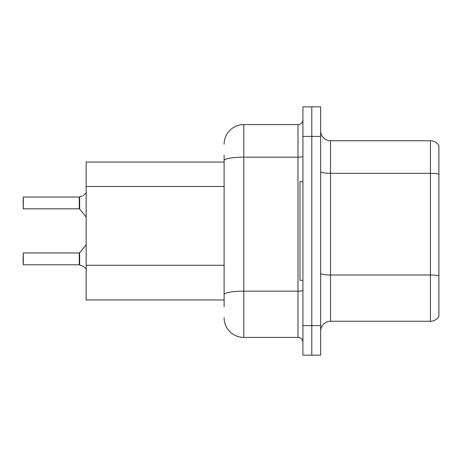 <?xml version="1.0" encoding="UTF-8"?>
<svg xmlns="http://www.w3.org/2000/svg" width="462" height="462" viewBox="0 0 462 462"><rect width="100%" height="100%" fill="white"/><g stroke="black" fill="none" stroke-linecap="round" stroke-linejoin="round"><path stroke-width="0.69" d="M224.105 179.556L224.105 155.134L224.105 162.029L86.157 162.029L86.157 299.971L224.105 299.971M320.663 331.11A9.852 9.852 0 0 1 330.515 321.252L430.428 321.252L430.428 140.748L330.515 140.748A9.852 9.852 0 0 1 320.663 130.89A9.852 9.852 0 0 0 330.515 140.748L330.515 321.252M311.798 325.589L311.798 355.151L320.663 355.151L320.663 325.589L311.798 325.589L311.798 355.151L302.928 355.151L302.928 325.589L311.798 325.589L311.798 136.411L311.798 325.589M302.928 325.589L302.928 106.849L311.798 106.849L311.798 136.411L311.798 106.849L320.663 106.849L320.663 325.589M438.9 145.57A9.852 9.852 0 0 0 430.428 140.748A9.852 9.852 0 0 1 438.9 145.57L438.9 316.43A9.852 9.852 0 0 1 430.428 321.252M438.9 174.682L438.9 174.151L438.9 174.682M224.105 306.866L224.105 155.134M224.105 144.294A19.704 19.704 0 0 1 243.809 124.584L243.809 337.416L298.002 337.416L298.002 124.584A4.926 4.926 0 0 0 302.928 119.658M243.809 124.584L298.002 124.584M224.105 298.002L224.105 272.176M302.928 342.342A4.926 4.926 0 0 0 298.002 337.416M243.809 337.416A19.704 19.704 0 0 1 224.105 317.706M83.501 266.459L79.655 264.905L83.501 266.459L86.394 268.953M82.606 195.876L79.343 197.014A0.491 0.491 0 0 1 79.268 197.02A0.491 0.491 180 0 0 79.343 197.014M23.1 200.953L23.296 197.014L79.262 197.014L79.262 208.83L79.262 197.014L23.296 197.014L23.296 208.83L23.1 200.953M79.343 264.79L79.655 264.905L79.643 252.789L79.262 252.974L79.268 264.784A0.491 0.491 180 0 1 79.343 264.79A0.491 0.491 -0 0 0 79.268 264.784L79.262 258.882M23.1 258.882L23.296 252.974L23.296 264.79L23.1 258.882M23.1 260.851L23.296 264.79L79.262 264.79M79.655 196.899L79.643 209.015L79.262 208.83L79.262 202.916M86.394 192.85L83.501 195.345M302.928 181.733L299.971 181.733L299.971 280.267L302.928 280.267M224.105 186.457L86.157 186.457M224.105 265.28L86.157 265.28M438.9 174.151A9.852 1.709 180 0 0 430.428 173.314L330.515 173.314A9.852 1.709 0 0 1 320.663 171.604M438.9 275.837A9.852 1.709 180 0 0 430.428 275L330.515 275A9.852 1.709 -0 0 1 320.663 273.285M320.663 136.411L302.928 136.411M302.928 290.303A4.926 0.855 0 0 1 298.002 291.158L243.809 291.158A19.704 3.425 180 0 0 224.105 294.577M224.105 160.58A19.704 3.425 180 0 1 243.809 157.155L298.002 157.155A4.926 0.855 0 0 0 302.928 156.3M23.296 252.974L79.262 252.974M79.643 252.789L86.157 244.739M23.296 208.83L79.262 208.83M79.643 209.015L86.157 217.059"/></g></svg>
